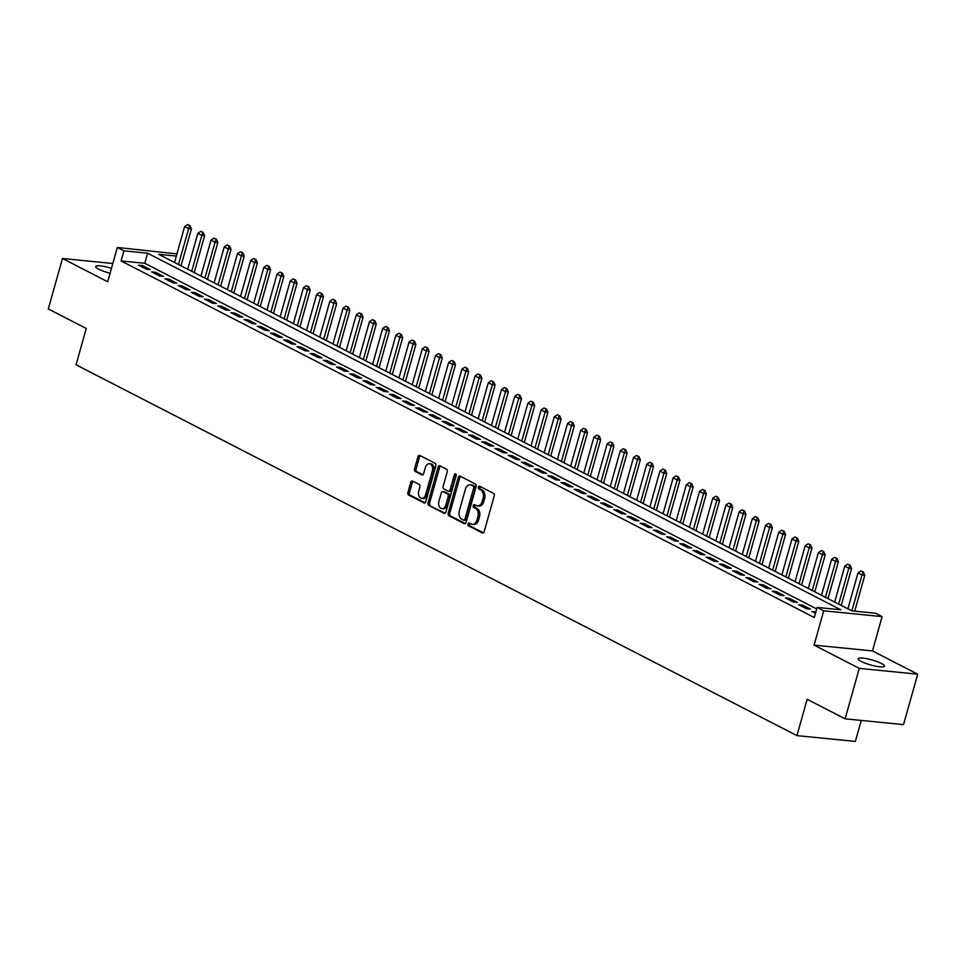 <?xml version="1.0" encoding="UTF-8"?>
<svg xmlns="http://www.w3.org/2000/svg" width="966" height="966" viewBox="0 0 966 966"><rect width="100%" height="100%" fill="white"/><g stroke="black" fill="none" stroke-linecap="round" stroke-linejoin="round"><path stroke-width="1.45" d="M468.039 524.007A1.461 0.978 -84.3 0 0 468.558 525.854L482.324 532.942A2.101 1.401 -84.3 0 0 482.674 533.039A2.101 1.401 -84.3 0 0 484.183 531.626L494.206 495.969A2.101 1.401 -84.3 0 0 493.457 493.324L479.691 486.248A1.461 0.978 -84.3 0 0 478.919 489.013L480.694 489.931A6.702 4.492 -84.3 0 1 483.06 498.408L482.227 501.378A6.702 4.492 -84.3 0 1 477.421 505.918A6.702 4.492 -84.3 0 1 476.298 505.58L474.511 504.663A1.461 0.978 -84.3 0 0 473.738 507.44L475.514 508.358A6.702 4.492 -84.3 0 1 477.88 516.822L477.047 519.793A6.702 4.492 -84.3 0 1 472.241 524.333A6.702 4.492 -84.3 0 1 471.118 523.995L469.343 523.077A1.461 0.978 -84.3 0 0 468.039 524.007M470.019 523.427A1.461 0.978 -84.3 0 0 470.14 526.011L483.398 532.834M480.38 486.598A1.461 0.978 -84.3 0 0 480.488 489.17L482.275 490.088L480.694 489.931M475.2 505.013A1.461 0.978 -84.3 0 0 475.32 507.597L477.095 508.514L475.514 508.358M111.476 268.306A13.657 2.596 15.7 0 0 95.694 266.531A13.657 2.596 15.7 0 0 98.749 269.224A13.657 2.596 15.7 0 0 110.088 273.245M861.225 661.444A13.657 2.596 15.7 0 0 875.498 666.129A13.657 2.596 15.7 0 0 884.482 666.154A13.657 2.596 15.7 0 0 881.439 663.461A13.657 2.596 15.7 0 0 867.166 658.776A13.657 2.596 15.7 0 0 858.182 658.752A13.657 2.596 15.7 0 0 861.225 661.444M412.579 481.08A2.101 1.401 -84.3 0 0 412.228 480.971A2.101 1.401 -84.3 0 0 410.719 482.384L407.918 492.394A2.101 1.401 -84.3 0 0 408.654 495.039L423.941 502.9A2.101 1.401 -84.3 0 0 424.291 503.008A2.101 1.401 -84.3 0 0 425.801 501.595L435.823 465.938A2.101 1.401 -84.3 0 0 435.074 463.294L419.787 455.433A2.101 1.401 -84.3 0 0 419.437 455.324A2.101 1.401 -84.3 0 0 417.928 456.737L414.535 468.824A2.101 1.401 -84.3 0 0 415.271 471.468L421.816 474.837A2.101 1.401 -84.3 0 0 422.166 474.946A2.101 1.401 -84.3 0 0 423.676 473.521L425.354 467.532A5.603 3.755 -84.3 0 1 429.375 463.74A5.603 3.755 -84.3 0 1 432.297 471.094L425.692 494.568A5.603 3.755 -84.3 0 1 421.671 498.359A5.603 3.755 -84.3 0 1 418.761 491.006L419.86 487.093A2.101 1.401 -84.3 0 0 419.123 484.437L412.579 481.08M816.693 608.93L144.791 263.295L121.112 260.953L123.938 250.858L117.345 247.465L176.947 253.889M845.117 718.825L859.293 668.375L917.7 674.183L903.524 724.621L845.117 718.825L807.153 699.299L796.95 735.621L76.048 364.786L86.264 328.476L48.3 308.951L62.476 258.502L107.697 281.77L117.345 247.465M917.7 674.183L872.479 650.927L814.072 645.119L859.293 668.375M814.072 645.119L823.708 610.814L817.115 607.421L840.794 609.775L147.617 253.213L123.938 250.858M121.112 260.953L814.278 617.515L817.115 607.421M448.224 513.127A2.101 1.401 -84.3 0 0 448.961 515.772L464.248 523.632A2.101 1.401 -84.3 0 0 464.598 523.741A2.101 1.401 -84.3 0 0 466.107 522.328L476.117 486.671A2.101 1.401 -84.3 0 0 475.381 484.026L460.094 476.166A2.101 1.401 -84.3 0 0 459.744 476.057A2.101 1.401 -84.3 0 0 458.234 477.47L448.224 513.127L449.794 513.284A2.101 1.401 -84.3 0 0 450.53 515.929L465.322 523.536M444.094 513.272L428.807 505.399A2.101 1.401 -84.3 0 1 428.071 502.755L438.081 467.109A2.101 1.401 -84.3 0 1 439.59 465.684A2.101 1.401 -84.3 0 1 439.941 465.793L446.485 469.162A2.101 1.401 -84.3 0 1 447.222 471.806L443.165 486.26A2.101 1.401 -84.3 0 0 443.901 488.917L448.236 491.151A2.101 1.401 -84.3 0 0 448.586 491.247A2.101 1.401 -84.3 0 0 450.096 489.834L454.322 474.777A1.461 0.978 -84.3 0 1 456.133 475.719L445.954 511.956A2.101 1.401 -84.3 0 1 444.445 513.381A2.101 1.401 -84.3 0 1 444.094 513.272L444.807 513.344M112.829 263.501L62.476 258.502M811.851 611.514L815.437 613.362L815.799 611.913L811.851 611.514M798.653 604.728L806.574 608.797L810.522 609.196L802.601 605.114L798.653 604.728M785.455 597.93L793.376 602.011L797.312 602.398L789.391 598.328L785.455 597.93M772.245 591.144L780.166 595.213L784.114 595.611L776.193 591.53L772.245 591.144M759.047 584.345L766.968 588.427L770.916 588.813L762.995 584.744L759.047 584.345M745.837 577.559L753.758 581.629L757.706 582.027L749.785 577.946L745.837 577.559M732.639 570.773L740.56 574.842L744.508 575.229L736.587 571.16L732.639 570.773M719.428 563.975L727.35 568.056L731.298 568.443L723.377 564.373L719.428 563.975M706.231 557.189L714.152 561.258L718.1 561.657L710.179 557.575L706.231 557.189M693.033 550.391L700.954 554.472L704.89 554.858L696.969 550.789L693.033 550.391M679.822 543.604L687.744 547.674L691.692 548.072L683.771 543.991L679.822 543.604M666.625 536.806L674.546 540.888L678.494 541.274L670.573 537.205L666.625 536.806M653.414 530.02L661.336 534.089L665.284 534.488L657.363 530.406L653.414 530.02M640.217 523.222L648.138 527.303L652.086 527.69L644.165 523.62L640.217 523.222M627.006 516.436L634.928 520.505L638.876 520.903L630.955 516.822L627.006 516.436M613.808 509.637L621.73 513.719L625.678 514.105L617.757 510.036L613.808 509.637M600.611 502.851L608.532 506.921L612.468 507.319L604.547 503.238L600.611 502.851M587.4 496.053L595.322 500.134L599.27 500.521L591.349 496.452L587.4 496.053M574.202 489.267L582.124 493.336L586.072 493.735L578.151 489.653L574.202 489.267M560.992 482.481L568.914 486.55L572.862 486.936L564.941 482.867L560.992 482.481M547.794 475.683L555.716 479.764L559.664 480.15L551.743 476.081L547.794 475.683M534.584 468.896L542.506 472.966L546.454 473.364L538.533 469.283L534.584 468.896M521.386 462.098L529.308 466.18L533.256 466.566L525.335 462.497L521.386 462.098M508.188 455.312L516.11 459.381L520.046 459.78L512.125 455.698L508.188 455.312M494.978 448.514L502.9 452.595L506.848 452.982L498.927 448.912L494.978 448.514M481.78 441.728L489.702 445.797L493.65 446.195L485.717 442.114L481.78 441.728M468.57 434.929L476.492 439.011L480.44 439.397L472.519 435.328L468.57 434.929M455.372 428.143L463.294 432.213L467.242 432.611L459.321 428.53L455.372 428.143M442.162 421.345L450.084 425.426L454.032 425.813L446.111 421.744L442.162 421.345M428.964 414.559L436.886 418.628L440.834 419.027L432.913 414.945L428.964 414.559M415.754 407.773L423.688 411.842L427.624 412.228L419.703 408.159L415.754 407.773M402.556 400.975L410.478 405.056L414.426 405.442L406.505 401.373L402.556 400.975M389.358 394.188L397.28 398.258L401.228 398.656L393.295 394.575L389.358 394.188M376.148 387.39L384.07 391.471L388.018 391.858L380.097 387.789L376.148 387.39M362.95 380.604L370.872 384.673L374.82 385.072L366.899 380.99L362.95 380.604M349.74 373.806L357.661 377.887L361.61 378.274L353.689 374.204L349.74 373.806M336.542 367.02L344.464 371.089L348.412 371.487L340.491 367.406L336.542 367.02M323.332 360.221L331.266 364.303L335.202 364.689L327.281 360.62L323.332 360.221M310.134 353.435L318.055 357.505L322.004 357.903L314.083 353.822L310.134 353.435M296.936 346.637L304.858 350.718L308.806 351.105L300.873 347.035L296.936 346.637M283.726 339.851L291.647 343.92L295.596 344.319L287.675 340.237L283.726 339.851M270.528 333.053L278.45 337.134L282.398 337.52L274.477 333.451L270.528 333.053M257.318 326.267L265.239 330.336L269.188 330.734L261.267 326.653L257.318 326.267M244.12 319.48L252.041 323.55L255.99 323.948L248.069 319.867L244.12 319.48M230.91 312.682L238.844 316.763L242.78 317.15L234.859 313.081L230.91 312.682M217.712 305.896L225.633 309.965L229.582 310.364L221.661 306.282L217.712 305.896M204.514 299.098L212.435 303.179L216.372 303.565L208.451 299.496L204.514 299.098M191.304 292.312L199.225 296.381L203.174 296.779L195.253 292.698L191.304 292.312M178.106 285.513L186.027 289.595L189.976 289.981L182.055 285.912L178.106 285.513M164.896 278.727L172.817 282.796L176.766 283.195L168.845 279.114L164.896 278.727M151.698 271.929L159.619 276.01L163.568 276.397L155.647 272.327L151.698 271.929M150.358 269.611L142.437 265.529L138.488 265.143L146.409 269.212L150.358 269.611M796.95 735.621L855.357 741.417L861.249 720.431M176.331 256.062L158.678 254.312L851.843 610.874L875.522 613.229L882.115 616.622L823.708 610.814M872.479 650.927L882.115 616.622M144.791 263.295L147.617 253.213M802.601 605.114L802.203 606.551M789.391 598.328L788.993 599.753M776.193 591.53L775.795 592.967M762.995 584.744L762.585 586.169M749.785 577.946L749.387 579.383M736.587 571.16L736.177 572.584M723.377 564.373L722.979 565.798M710.179 557.575L709.781 559.012M696.969 550.789L696.571 552.214M683.771 543.991L683.373 545.428M670.573 537.205L670.163 538.63M657.363 530.406L656.965 531.843M644.165 523.62L643.754 525.045M630.955 516.822L630.557 518.259M617.757 510.036L617.359 511.461M604.547 503.238L604.148 504.675M591.349 496.452L590.951 497.876M578.151 489.653L577.74 491.09M564.941 482.867L564.542 484.304M551.743 476.081L551.332 477.506M538.533 469.283L538.134 470.72M525.335 462.497L524.924 463.921M512.125 455.698L511.726 457.135M498.927 448.912L498.528 450.337M485.717 442.114L485.318 443.551M472.519 435.328L472.12 436.753M459.321 428.53L458.91 429.967M446.111 421.744L445.712 423.168M432.913 414.945L432.502 416.382M419.703 408.159L419.304 409.596M406.505 401.373L406.106 402.798M393.295 394.575L392.896 396.012M380.097 387.789L379.698 389.213M366.899 380.99L366.488 382.427M353.689 374.204L353.29 375.629M340.491 367.406L340.08 368.843M327.281 360.62L326.882 362.045M314.083 353.822L313.684 355.259M300.873 347.035L300.474 348.46M287.675 340.237L287.276 341.674M274.477 333.451L274.066 334.876M261.267 326.653L260.868 328.09M248.069 319.867L247.658 321.304M234.859 313.081L234.46 314.505M221.661 306.282L221.262 307.719M208.451 299.496L208.052 300.921M195.253 292.698L194.854 294.135M182.055 285.912L181.644 287.337M168.845 279.114L168.446 280.551M155.647 272.327L155.236 273.752M142.437 265.529L142.038 266.966M472.241 524.333L473.823 524.49A6.702 4.492 -84.3 0 0 478.629 519.95L477.047 519.793M477.095 508.514A6.702 4.492 -84.3 0 1 479.462 516.979L478.629 519.95M477.421 505.918L478.991 506.075A6.702 4.492 -84.3 0 0 483.809 501.535L482.227 501.378M482.275 490.088A6.702 4.492 -84.3 0 1 484.642 498.565L483.809 501.535M460.601 476.419A2.101 1.401 -84.3 0 0 459.816 477.627L449.794 513.284M463.608 520.131A1.461 0.978 -84.3 0 0 464.9 519.213L473.702 487.915A1.461 0.978 -84.3 0 0 473.183 486.067L471.299 485.101A6.702 4.492 -84.3 0 0 470.176 484.763A6.702 4.492 -84.3 0 0 465.37 489.303L459.357 510.688A6.702 4.492 -84.3 0 0 461.724 519.165L463.608 520.131M465.177 520.288A1.461 0.978 -84.3 0 0 466.481 519.37L464.9 519.213M470.176 484.763L471.758 484.92A6.702 4.492 -84.3 0 1 472.881 485.258L474.753 486.224A1.461 0.978 -84.3 0 1 475.272 488.072L466.481 519.37M445.169 513.163L428.807 505.399M440.448 466.059A2.101 1.401 -84.3 0 0 439.663 467.266L429.641 502.912A2.101 1.401 -84.3 0 0 430.389 505.556M449.818 491.308A2.101 1.401 -84.3 0 0 450.168 491.404A2.101 1.401 -84.3 0 0 451.665 489.991L455.904 474.934L454.322 474.777M438.938 501.269A5.603 3.755 -84.3 0 0 441.848 508.623A5.603 3.755 -84.3 0 0 445.869 504.832L448.2 496.572A2.101 1.401 -84.3 0 0 447.463 493.916L443.116 491.682A2.101 1.401 -84.3 0 0 442.766 491.585A2.101 1.401 -84.3 0 0 441.269 492.998L438.938 501.269M441.848 508.623L443.43 508.78A5.603 3.755 -84.3 0 0 447.451 504.989L445.869 504.832M443.986 491.766A2.101 1.401 -84.3 0 1 444.348 491.742A2.101 1.401 -84.3 0 1 444.698 491.839L449.033 494.073A2.101 1.401 -84.3 0 1 449.782 496.717L447.451 504.989M421.671 498.359L423.253 498.516A5.603 3.755 -84.3 0 0 427.274 494.725L425.692 494.568M429.375 463.74L430.957 463.897A5.603 3.755 -84.3 0 1 433.867 471.251L427.274 494.725M420.295 455.686A2.101 1.401 -84.3 0 0 419.51 456.894L416.117 468.981A2.101 1.401 -84.3 0 0 416.853 471.625L422.891 474.729M413.086 481.334A2.101 1.401 -84.3 0 0 412.301 482.541L409.487 492.551A2.101 1.401 -84.3 0 0 410.236 495.196L425.016 502.803M854.705 611.152L864.787 575.277L861.95 574.987L857.989 572.959L847.894 608.846M863.35 572.017L860.899 570.954L863.35 572.017L864.787 575.277M851.855 610.874L862.88 571.981M857.989 572.959L860.899 570.954M841.205 605.404L851.589 568.479L848.74 568.201L844.779 566.161L834.696 602.047M850.152 565.231L847.689 564.168L850.152 565.231L851.589 568.479M838.657 604.088L849.669 565.182M844.779 566.161L847.689 564.168M828.007 598.606L838.379 561.693L835.542 561.403L831.581 559.374L821.486 595.261M836.942 558.445L834.491 557.37L836.942 558.445L838.379 561.693M825.447 597.302L836.471 558.396M831.581 559.374L834.491 557.37M814.797 591.82L825.181 554.895L822.332 554.617L818.371 552.576L808.288 588.475M823.744 551.646L821.281 550.584L823.744 551.646L825.181 554.895M812.249 590.504L823.261 551.598M818.371 552.576L821.281 550.584M801.599 585.034L811.971 548.108L809.134 547.819L805.173 545.79L795.078 581.677M810.534 544.86L808.083 543.786L810.534 544.86L811.971 548.108M799.039 583.718L810.063 544.812M805.173 545.79L808.083 543.786M788.389 578.236L798.773 541.31L795.936 541.032L791.963 538.992L781.88 574.891M797.336 538.062L794.885 536.999L797.336 538.062L798.773 541.31M785.841 576.919L796.865 538.014M791.963 538.992L794.885 536.999M775.191 571.449L785.563 534.524L782.726 534.246L778.765 532.206L768.682 568.093M784.126 531.276L781.675 530.201L784.126 531.276L785.563 534.524M772.643 570.133L783.655 531.228M778.765 532.206L781.675 530.201M761.981 564.651L772.365 527.726L769.528 527.448L765.567 525.407L755.472 561.306M770.928 524.478L768.477 523.415L770.928 524.478L772.365 527.726M759.433 563.335L770.457 524.429M765.567 525.407L768.477 523.415M748.783 557.865L759.167 520.94L756.318 520.662L752.357 518.621L742.274 554.508M757.73 517.691L755.267 516.629L757.73 517.691L759.167 520.94M746.235 556.549L757.247 517.643M752.357 518.621L755.267 516.629M735.585 551.067L745.957 514.154L743.12 513.864L739.159 511.823L729.064 547.722M744.52 510.893L742.069 509.831L744.52 510.893L745.957 514.154M733.025 549.763L744.049 510.845M739.159 511.823L742.069 509.831M722.375 544.281L732.759 507.355L729.91 507.078L725.949 505.037L715.866 540.924M731.322 504.107L728.859 503.045L731.322 504.107L732.759 507.355M719.827 542.964L730.839 504.059M725.949 505.037L728.859 503.045M709.177 537.482L719.549 500.569L716.712 500.279L712.751 498.239L702.656 534.138M718.112 497.309L715.661 496.246L718.112 497.309L719.549 500.569M706.617 536.178L717.641 497.273M712.751 498.239L715.661 496.246M695.967 530.696L706.351 493.771L703.502 493.493L699.541 491.452L689.458 527.339M704.914 490.523L702.463 489.46L704.914 490.523L706.351 493.771M693.419 529.38L704.443 490.474M699.541 491.452L702.463 489.46M682.769 523.898L693.141 486.985L690.304 486.695L686.343 484.666L676.26 520.553M691.704 483.737L689.253 482.662L691.704 483.737L693.141 486.985M680.221 522.594L691.233 483.688M686.343 484.666L689.253 482.662M669.559 517.112L679.943 480.187L677.106 479.909L673.145 477.868L663.05 513.767M678.506 476.938L676.055 475.876L678.506 476.938L679.943 480.187M667.011 515.796L678.035 476.89M673.145 477.868L676.055 475.876M656.361 510.326L666.745 473.4L663.896 473.111L659.935 471.082L649.852 506.969M665.308 470.152L662.845 469.078L665.308 470.152L666.745 473.4M653.813 509.01L664.825 470.104M659.935 471.082L662.845 469.078M643.163 503.528L653.535 466.602L650.698 466.324L646.737 464.284L636.642 500.183M652.098 463.354L649.647 462.291L652.098 463.354L653.535 466.602M640.603 502.211L651.627 463.306M646.737 464.284L649.647 462.291M629.953 496.741L640.337 459.816L637.488 459.526L633.527 457.498L623.444 493.385M638.9 456.568L636.437 455.493L638.9 456.568L640.337 459.816M627.405 495.425L638.417 456.52M633.527 457.498L636.437 455.493M616.755 489.943L627.127 453.018L624.29 452.74L620.329 450.699L610.234 486.598M625.69 449.77L623.239 448.707L625.69 449.77L627.127 453.018M614.195 488.627L625.219 449.721M620.329 450.699L623.239 448.707M603.545 483.157L613.929 446.232L611.08 445.954L607.119 443.913L597.036 479.8M612.492 442.983L610.041 441.921L612.492 442.983L613.929 446.232M600.997 481.841L612.021 442.935M607.119 443.913L610.041 441.921M590.347 476.359L600.719 439.433L597.882 439.156L593.921 437.115L583.826 473.014M599.282 436.185L596.831 435.123L599.282 436.185L600.719 439.433M587.799 475.055L598.811 436.137M593.921 437.115L596.831 435.123M577.137 469.573L587.521 432.647L584.684 432.37L580.723 430.329L570.628 466.216M586.084 429.399L583.633 428.336L586.084 429.399L587.521 432.647M574.589 468.256L585.613 429.351M580.723 430.329L583.633 428.336M563.939 462.774L574.311 425.861L571.474 425.571L567.513 423.531L557.43 459.43M572.874 422.601L570.423 421.538L572.874 422.601L574.311 425.861M561.391 461.47L572.403 422.565M567.513 423.531L570.423 421.538M550.741 455.988L561.113 419.063L558.276 418.785L554.315 416.744L544.22 452.631M559.676 415.815L557.225 414.752L559.676 415.815L561.113 419.063M548.181 454.672L559.205 415.766M554.315 416.744L557.225 414.752M537.531 449.19L547.915 412.277L545.065 411.987L541.105 409.958L531.022 445.845M546.478 409.016L544.015 407.954L546.478 409.016L547.915 412.277M534.983 447.886L545.995 408.98M541.105 409.958L544.015 407.954M524.333 442.404L534.705 405.478L531.868 405.201L527.907 403.16L517.812 439.047M533.268 402.23L530.817 401.168L533.268 402.23L534.705 405.478M521.773 441.088L532.797 402.182M527.907 403.16L530.817 401.168M511.123 435.606L521.507 398.692L518.657 398.403L514.697 396.374L504.614 432.261M520.07 395.444L517.619 394.37L520.07 395.444L521.507 398.692M508.575 434.302L519.599 395.396M514.697 396.374L517.619 394.37M497.925 428.819L508.297 391.894L505.46 391.616L501.499 389.576L491.404 425.475M506.86 388.646L504.409 387.583L506.86 388.646L508.297 391.894M495.365 427.503L506.389 388.598M501.499 389.576L504.409 387.583M484.715 422.033L495.099 385.108L492.262 384.818L488.301 382.79L478.206 418.676M493.662 381.86L491.211 380.785L493.662 381.86L495.099 385.108M482.167 420.717L493.191 381.811M488.301 382.79L491.211 380.785M471.517 415.235L481.889 378.31L479.051 378.032L475.091 375.991L465.008 411.89M480.452 375.062L478.001 373.999L480.452 375.062L481.889 378.31M468.969 413.919L479.981 375.013M475.091 375.991L478.001 373.999M458.319 408.449L468.691 371.524L465.853 371.246L461.893 369.205L451.798 405.092M467.254 368.275L464.803 367.201L467.254 368.275L468.691 371.524M455.759 407.133L466.783 368.227M461.893 369.205L464.803 367.201M445.109 401.651L455.493 364.725L452.643 364.448L448.683 362.407L438.6 398.306M454.056 361.477L451.593 360.415L454.056 361.477L455.493 364.725M442.561 400.335L453.573 361.429M448.683 362.407L451.593 360.415M431.911 394.865L442.283 357.939L439.445 357.661L435.485 355.621L425.39 391.508M440.846 354.691L438.395 353.628L440.846 354.691L442.283 357.939M429.351 393.548L440.375 354.643M435.485 355.621L438.395 353.628M418.701 388.066L429.085 351.153L426.235 350.863L422.275 348.823L412.192 384.722M427.648 347.893L425.197 346.83L427.648 347.893L429.085 351.153M416.153 386.762L427.177 347.845M422.275 348.823L425.197 346.83M405.503 381.28L415.875 344.355L413.037 344.077L409.077 342.036L398.982 377.923M414.438 341.107L411.987 340.044L414.438 341.107L415.875 344.355M402.943 379.964L413.967 341.058M409.077 342.036L411.987 340.044M392.293 374.482L402.677 337.569L399.839 337.279L395.879 335.238L385.784 371.137M401.24 334.308L398.789 333.246L401.24 334.308L402.677 337.569M389.745 373.178L400.769 334.272M395.879 335.238L398.789 333.246M379.095 367.696L389.467 330.77L386.629 330.493L382.669 328.452L372.586 364.339M388.03 327.522L385.579 326.46L388.03 327.522L389.467 330.77M376.547 366.38L387.559 327.474M382.669 328.452L385.579 326.46M365.897 360.898L376.269 323.984L373.431 323.695L369.471 321.666L359.376 357.553M374.832 320.736L372.381 319.661L374.832 320.736L376.269 323.984M363.337 359.594L374.361 320.688M369.471 321.666L372.381 319.661M352.687 354.111L363.071 317.186L360.221 316.908L356.261 314.868L346.178 350.767M361.634 313.938L359.171 312.875L361.634 313.938L363.071 317.186M350.139 352.795L361.151 313.89M356.261 314.868L359.171 312.875M339.489 347.325L349.861 310.4L347.023 310.11L343.063 308.082L332.968 343.968M348.424 307.152L345.973 306.077L348.424 307.152L349.861 310.4M336.929 346.009L347.953 307.103M343.063 308.082L345.973 306.077M326.279 340.527L336.663 303.602L333.813 303.324L329.853 301.283L319.77 337.182M335.226 300.354L332.763 299.291L335.226 300.354L336.663 303.602M323.731 339.211L334.743 300.305M329.853 301.283L332.763 299.291M313.081 333.741L323.453 296.816L320.615 296.526L316.655 294.497L306.56 330.384M322.016 293.567L319.565 292.493L322.016 293.567L323.453 296.816M310.521 332.425L321.545 293.519M316.655 294.497L319.565 292.493M299.871 326.943L310.255 290.017L307.417 289.74L303.445 287.699L293.362 323.598M308.818 286.769L306.367 285.707L308.818 286.769L310.255 290.017M297.323 325.627L308.347 286.721M303.445 287.699L306.367 285.707M286.673 320.157L297.045 283.231L294.207 282.953L290.247 280.913L280.164 316.8M295.608 279.983L293.157 278.92L295.608 279.983L297.045 283.231M284.125 318.84L295.137 279.935M290.247 280.913L293.157 278.92M273.463 313.358L283.847 276.433L281.009 276.155L277.049 274.115L266.954 310.014M282.41 273.185L279.959 272.122L282.41 273.185L283.847 276.433M270.915 312.054L281.939 273.137M277.049 274.115L279.959 272.122M260.265 306.572L270.649 269.647L267.799 269.369L263.839 267.328L253.756 303.215M269.212 266.399L266.749 265.336L269.212 266.399L270.649 269.647M257.717 305.256L268.729 266.35M263.839 267.328L266.749 265.336M247.067 299.774L257.439 262.861L254.601 262.571L250.641 260.53L240.546 296.429M256.002 259.6L253.551 258.538L256.002 259.6L257.439 262.861M244.507 298.47L255.531 259.564M250.641 260.53L253.551 258.538M233.857 292.988L244.241 256.062L241.391 255.785L237.431 253.744L227.348 289.631M242.804 252.814L240.341 251.752L242.804 252.814L244.241 256.062M231.309 291.672L242.321 252.766M237.431 253.744L240.341 251.752M220.659 286.19L231.031 249.276L228.193 248.986L224.233 246.958L214.138 282.845M229.594 246.028L227.143 244.953L229.594 246.028L231.031 249.276M218.099 284.885L229.123 245.98M224.233 246.958L227.143 244.953M207.449 279.403L217.833 242.478L214.995 242.2L211.023 240.16L200.94 276.059M216.396 239.23L213.945 238.167L216.396 239.23L217.833 242.478M204.901 278.087L215.925 239.182M211.023 240.16L213.945 238.167M194.251 272.617L204.623 235.692L201.785 235.402L197.825 233.374L187.742 269.26M203.186 232.444L200.735 231.369L203.186 232.444L204.623 235.692M191.703 271.301L202.715 232.395M197.825 233.374L200.735 231.369M181.04 265.819L191.425 228.894L188.587 228.616L184.627 226.575L174.532 262.474M189.988 225.646L187.537 224.583L189.988 225.646L191.425 228.894M178.493 264.503L189.517 225.597M184.627 226.575L187.537 224.583M470.14 526.011L468.558 525.854M480.488 489.17L478.919 489.013M475.32 507.597L473.738 507.44M479.462 516.979L477.88 516.822M484.642 498.565L483.06 498.408M483.036 533.003L482.324 532.942M459.816 477.627L458.234 477.47M464.96 523.705L464.248 523.632M450.53 515.929L448.961 515.772M475.272 488.072L473.702 487.915M474.753 486.224L473.183 486.067M472.881 485.258L471.299 485.101M429.641 502.912L428.071 502.755M439.663 467.266L438.081 467.109M451.665 489.991L450.096 489.834M449.782 496.717L448.2 496.572M449.033 494.073L447.463 493.916M444.698 491.839L443.116 491.682M433.867 471.251L432.297 471.094M422.528 474.91L421.816 474.837M416.853 471.625L415.271 471.468M416.117 468.981L414.535 468.824M419.51 456.894L417.928 456.737M424.654 502.972L423.941 502.9M410.236 495.196L408.654 495.039M409.487 492.551L407.918 492.394M412.301 482.541L410.719 482.384M465.431 520.36L463.849 520.203M450.168 491.404L448.586 491.247M444.348 491.742L442.766 491.585"/></g></svg>
